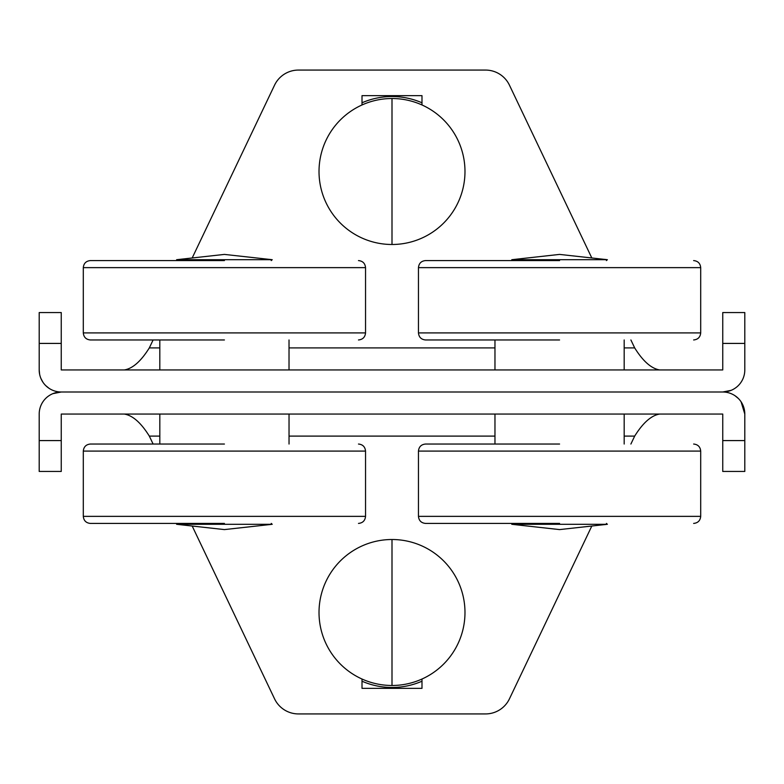 <?xml version="1.0" encoding="UTF-8"?>
<svg xmlns="http://www.w3.org/2000/svg" width="784" height="784" viewBox="0 0 784 784"><rect width="100%" height="100%" fill="white"/><g stroke="black" fill="none" stroke-linecap="round" stroke-linejoin="round"><path stroke-width="1.18" d="M61.25 440.579L39.2 440.579L39.2 471.449L61.25 471.449L61.25 414.05L722.75 414.05L722.75 471.449L744.8 471.449L744.8 440.579L722.75 440.579M39.2 440.579L39.2 414.05A22.05 22.05 0 0 1 61.25 392L722.75 392L61.25 392L52.861 393.656M153.105 444.038L149.323 436.1C140.983 422.723 132.614 415.373 124.235 414.05M659.765 414.05C651.416 415.344 643.056 422.694 634.677 436.1L630.895 444.038M744.8 343.421L744.8 312.551L722.75 312.551L722.75 343.421L744.8 343.421L744.8 369.95A22.05 22.05 0 0 1 722.75 392A22.05 22.05 0 0 1 744.8 414.05L744.8 440.579M591.812 526.025L509.433 698.858A26.46 26.46 0 0 1 485.551 713.93L298.449 713.93A26.46 26.46 0 0 1 274.567 698.858L192.188 526.025M362.012 679.042L362.012 688.352L421.988 688.352L421.988 679.042M744.8 414.05L741.096 401.81M738.342 398.468L735.02 395.734M722.75 343.421L722.75 369.95L61.25 369.95L61.25 312.551L39.2 312.551L39.2 343.421L61.25 343.421M630.895 339.962L634.677 347.9C643.017 361.277 651.386 368.627 659.765 369.95M124.235 369.95C132.584 368.656 140.944 361.306 149.323 347.9L153.105 339.962M61.25 392A22.05 22.05 0 0 1 39.2 369.95L39.2 343.421M192.188 257.975L274.567 85.142A26.46 26.46 0 0 1 298.449 70.07L485.551 70.07A26.46 26.46 0 0 1 509.433 85.142L591.812 257.975M421.988 104.958L421.988 95.648L362.012 95.648L362.012 104.958M39.2 369.95L39.621 374.242M40.876 378.388L42.904 382.19M45.658 385.542L48.98 388.266M722.75 392L731.139 390.344M512.736 523.418L511.776 524.3L559.58 529.592L607.384 524.3L511.776 524.3M607.384 524.3L606.424 523.418M559.58 254.408L511.785 259.7L607.375 259.7L559.58 254.408M511.785 259.7L512.746 260.582M606.414 260.582L607.375 259.7M624.182 444.038L624.182 414.05L494.969 414.05L494.969 444.038M559.58 444.038L425.516 444.038L559.58 444.038M559.58 523.418L425.516 523.418L559.58 523.418M494.969 339.962L494.969 369.95L624.182 369.95L624.182 339.962M559.58 339.962L425.516 339.962L559.58 339.962M559.58 260.582L425.516 260.582L559.58 260.582M289.031 444.038L289.031 414.05L159.818 414.05L159.818 444.038M224.42 444.038L90.356 444.038L224.42 444.038M224.42 523.418L90.356 523.418L224.42 523.418M271.264 523.418L272.224 524.3L224.42 529.592L176.616 524.3L177.576 523.418M272.224 524.3L176.616 524.3M224.42 254.408L176.625 259.7L272.215 259.7L224.42 254.408M176.625 259.7L177.586 260.582M271.254 260.582L272.215 259.7M159.818 369.95L289.022 369.95L289.022 339.962M224.42 339.962L90.356 339.962L224.42 339.962M224.42 260.582L90.356 260.582L224.42 260.582M362.012 102.792A74.97 74.97 0 0 1 421.988 102.792M421.988 681.208A74.97 74.97 0 0 1 362.012 681.208M392 244.49A72.981 72.981 0 0 1 319.019 171.5A72.981 72.981 0 0 1 392 98.519A72.981 72.981 0 0 1 464.981 171.5A72.981 72.981 0 0 1 392 244.49L392 98.519M392 685.481A72.981 72.981 0 0 1 319.019 612.5A72.981 72.981 0 0 1 392 539.51A72.981 72.981 0 0 1 464.981 612.5A72.981 72.981 0 0 1 392 685.481L392 539.51M634.677 436.1L624.182 436.1M494.969 436.1L289.031 436.1M159.818 436.1L149.323 436.1M149.323 347.9L159.818 347.9M289.031 347.9L494.969 347.9M624.182 347.9L634.677 347.9M418.46 451.094L418.46 516.362L700.7 516.362L700.7 451.094L418.46 451.094C418.891 446.821 421.243 444.469 425.516 444.038M700.7 332.906L700.7 267.638L418.46 267.638L418.46 332.906L700.7 332.906C700.269 337.179 697.917 339.531 693.644 339.962M83.3 451.094L83.3 516.362L365.54 516.362L365.54 451.094L83.3 451.094C83.731 446.821 86.083 444.469 90.356 444.038M365.54 332.906L365.54 267.638L83.3 267.638L83.3 332.906L365.54 332.906C365.109 337.179 362.757 339.531 358.484 339.962M418.46 516.362C418.891 520.635 421.243 522.987 425.516 523.418M700.7 451.094C700.269 446.821 697.917 444.469 693.644 444.038M700.7 516.362C700.269 520.635 697.917 522.987 693.644 523.418M418.46 332.906C418.891 337.179 421.243 339.531 425.516 339.962M418.46 267.638C418.891 263.365 421.243 261.013 425.516 260.582M700.7 267.638C700.269 263.365 697.917 261.013 693.644 260.582M83.3 516.362C83.731 520.635 86.083 522.987 90.356 523.418M365.54 451.094C365.109 446.821 362.757 444.469 358.484 444.038M365.54 516.362C365.109 520.635 362.757 522.987 358.484 523.418M159.809 339.962L159.809 369.95M83.3 332.906C83.731 337.179 86.083 339.531 90.356 339.962M83.3 267.638C83.731 263.365 86.083 261.013 90.356 260.582M365.54 267.638C365.109 263.365 362.757 261.013 358.484 260.582"/></g></svg>
